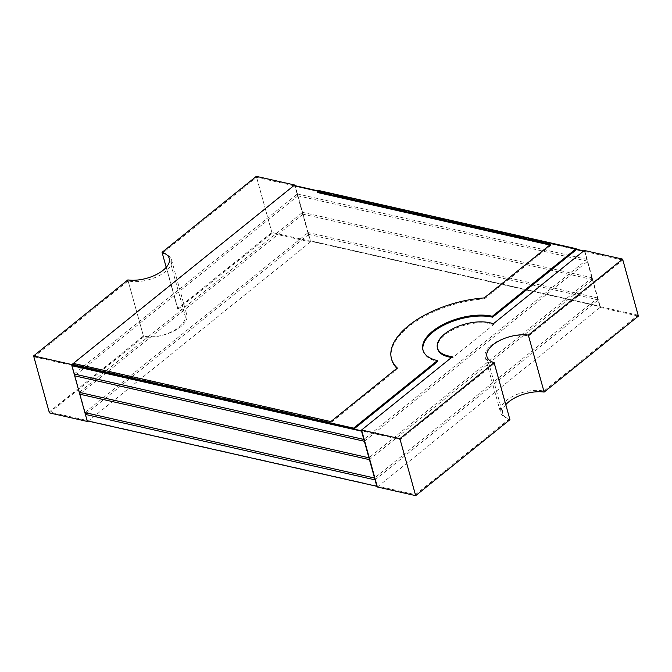 <?xml version="1.0" encoding="UTF-8"?>
<svg xmlns="http://www.w3.org/2000/svg" width="672" height="672" viewBox="0 0 672 672"><rect width="100%" height="100%" fill="white"/><g stroke="black" fill="none" stroke-linecap="round" stroke-linejoin="round"><path stroke-width="0.5" stroke-dasharray="3.36 2.52" d="M584.825 251.152L600.121 306.289L584.833 251.143L583.741 250.908L584.833 251.143M295.26 186.077L310.447 240.836L600.121 306.289L310.447 240.836L295.159 185.69M576.332 249.228L318.209 190.907L576.332 249.236M376.849 486.301L87.175 420.848L71.879 365.711M494.239 363.636L509.527 418.782A27.208 13.104 164.5 0 1 500.489 412.205A27.208 13.104 164.5 0 1 514.055 395.732A27.208 13.104 164.5 0 1 543.875 391.087L637.997 315.202L622.7 260.064L528.587 335.95A27.208 13.104 -15.5 0 0 498.767 340.595A27.208 13.104 -15.5 0 0 485.192 357.067A27.208 13.104 -15.5 0 0 494.239 363.636L400.117 439.522L361.805 430.861M543.875 391.087L528.587 335.95M622.7 260.064L583.397 251.185M317.579 192.536L318.948 191.428L576.433 249.614L317.864 191.184M293.723 185.732L256.586 177.341L162.473 253.218A27.208 13.104 -15.5 0 1 171.511 259.795L186.808 314.933A27.208 13.104 164.5 0 1 173.233 331.405A27.208 13.104 164.5 0 1 143.413 336.05L49.3 411.936L34.003 356.798L128.125 280.913A27.208 13.104 -15.5 0 0 157.945 276.268A27.208 13.104 -15.5 0 0 171.511 259.795M72.139 365.408L34.003 356.798M637.997 315.202L271.883 232.478L177.761 308.364A27.208 13.104 164.5 0 1 186.808 314.933M509.527 418.782L415.414 494.659L377.101 485.999M376.74 485.923L49.3 411.936M271.883 232.478L256.586 177.341M415.414 494.659L400.117 439.522M143.413 336.05L128.125 280.913M177.761 308.364L162.473 253.218M397.303 367.996L397.555 368.911L331.086 422.503L73.601 364.325L73.34 363.401M73.601 364.325L72.223 365.434M331.086 422.503L330.834 421.588M484.201 297.931L484.453 298.855A76.18 36.7 -15.5 0 0 391.734 359.696M396.917 368.306A76.18 36.7 -15.5 0 0 397.555 368.911M423.083 350.507A43.529 20.975 -15.5 0 0 423.192 350.969A43.529 20.975 -15.5 0 0 437.665 361.494M484.453 298.855L550.922 245.263L550.67 244.348M550.922 245.263L549.83 245.02M318.948 191.428L318.696 190.512M377.378 486.998L600.096 307.432L584.296 250.454M493.542 323.618L493.802 324.542L452.584 357.773L452.323 356.857M600.096 307.432L638.4 316.084M505.789 404.662A27.208 13.104 -15.5 0 0 502.748 413.574A27.208 13.104 -15.5 0 0 509.939 419.656M493.802 324.542L489.779 323.635A32.651 15.725 -15.5 0 0 453.995 329.213A32.651 15.725 -15.5 0 0 437.707 348.97M452.584 357.773L451.492 357.529M87.536 420.932L72.24 365.786M49.4 412.894L143.665 336.89A27.208 13.104 -15.5 0 0 172.578 331.313A27.208 13.104 -15.5 0 0 185.052 315.403A27.208 13.104 -15.5 0 0 177.862 309.322L272.126 233.327L310.43 241.979L294.899 186.001M310.43 241.979L88.259 421.1M127.865 279.913L143.665 336.89M272.126 233.327L256.326 176.35M166.211 267.338L177.862 309.322M364.35 441.277L587.639 261.257L587.126 259.417L363.838 439.438M587.639 261.257L297.965 195.804L297.452 193.964L74.172 373.985M297.965 195.804L74.676 375.824M587.126 259.417L297.452 193.964M369.449 459.656L592.738 279.636L592.225 277.796L368.936 457.817M592.738 279.636L303.064 214.183L302.551 212.344L79.262 392.364M303.064 214.183L79.775 394.204M592.225 277.796L302.551 212.344M375.052 479.875L598.34 299.855L597.828 298.015L374.548 478.036M598.34 299.855L308.666 234.402L308.162 232.562L84.874 412.583M308.666 234.402L85.386 414.422M597.828 298.015L308.162 232.562M489.779 323.635L489.518 322.711M485.192 357.067L500.489 412.205M422.94 350.053L423.192 350.969M486.948 356.597L502.748 413.574M169.252 258.426L185.052 315.403"/><path stroke-width="1.01" d="M295.26 186.077L318.209 190.907L295.151 185.699M583.741 250.9L576.332 249.228L583.741 250.908M376.841 486.31L361.553 431.164L71.87 365.711L87.167 420.857L376.841 486.31L361.544 431.164L71.87 365.711M583.397 251.185L576.433 249.614L492.626 317.184A43.529 20.975 -15.5 0 0 459.178 319.234A43.529 20.975 -15.5 0 0 422.831 348.541A43.529 20.975 -15.5 0 0 423.083 350.507M317.864 191.184L293.723 185.732M361.805 430.861L72.139 365.408M353.85 429.064L353.598 428.148L437.413 360.578L437.665 361.494L353.85 429.064L72.223 365.434L71.971 364.51L73.34 363.401L330.834 421.588L397.303 367.996A76.18 36.7 -15.5 0 1 391.482 358.781L391.734 359.696A76.18 36.7 -15.5 0 0 396.917 368.306M353.598 428.148L71.971 364.51M549.83 245.02L317.579 192.536L317.318 191.621L550.67 244.348L484.201 297.931A76.18 36.7 -15.5 0 0 391.482 358.781M492.626 317.184L492.366 316.268A43.529 20.975 -15.5 0 0 458.926 318.31A43.529 20.975 -15.5 0 0 422.57 347.617A43.529 20.975 -15.5 0 0 422.94 350.053A43.529 20.975 -15.5 0 0 437.413 360.578M492.366 316.268L576.181 248.69L318.696 190.512L317.318 191.621M576.433 249.614L576.181 248.69M437.455 348.054A32.651 15.725 -15.5 0 1 453.734 328.297A32.651 15.725 -15.5 0 1 489.518 322.711L493.542 323.618L584.296 250.454L622.6 259.106L528.335 335.11A27.208 13.104 -15.5 0 0 499.422 340.687A27.208 13.104 -15.5 0 0 486.948 356.597A27.208 13.104 -15.5 0 0 494.138 362.678L509.939 419.656L415.674 495.65L399.874 438.673L361.57 430.021L452.323 356.857L448.3 355.942A32.651 15.725 -15.5 0 1 437.455 348.054L437.707 348.97A32.651 15.725 -15.5 0 0 448.56 356.866L448.3 355.942M415.674 495.65L377.378 486.998L361.57 430.021M494.138 362.678L399.874 438.673M622.6 259.106L638.4 316.084L544.135 392.087A27.208 13.104 -15.5 0 0 505.789 404.662M528.335 335.11L544.135 392.087M451.492 357.529L448.56 356.866M88.259 421.1L87.704 421.546L87.536 420.932M72.24 365.786L71.904 364.568L33.6 355.916L127.865 279.913A27.208 13.104 -15.5 0 0 156.778 274.336A27.208 13.104 -15.5 0 0 169.252 258.426A27.208 13.104 -15.5 0 0 162.061 252.344L256.326 176.35L294.622 185.002L71.904 364.568M87.704 421.546L49.4 412.894L33.6 355.916M294.899 186.001L294.622 185.002M162.061 252.344L166.211 267.338M364.35 441.277L363.838 439.438L74.172 373.985L74.676 375.824L364.35 441.277M369.449 459.656L368.936 457.817L79.262 392.364L79.775 394.204L369.449 459.656M375.052 479.875L374.548 478.036L84.874 412.583L85.386 414.422L375.052 479.875"/></g></svg>
